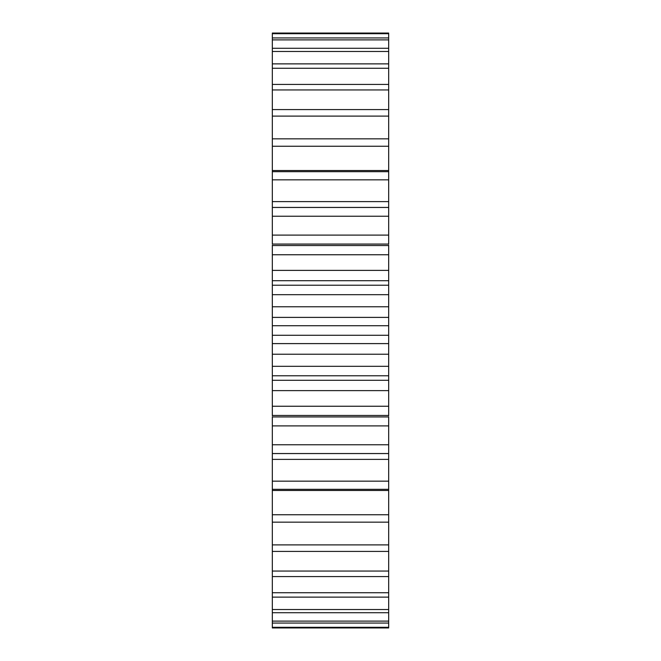 <?xml version="1.0" encoding="UTF-8"?>
<svg xmlns="http://www.w3.org/2000/svg" width="661" height="661" viewBox="0 0 661 661"><rect width="100%" height="100%" fill="white"/><g stroke="black" fill="none" stroke-linecap="round" stroke-linejoin="round"><path stroke-width="0.99" d="M272.324 245.14L272.324 325.724L388.676 325.724L388.676 415.86M272.324 325.724L272.324 335.276L388.676 335.276M272.324 317.396L388.676 317.396L388.676 325.724M272.324 335.276L272.324 343.604L388.676 343.604M272.324 343.604L272.324 415.86M272.324 425.891L388.676 425.891L388.676 416.934L272.324 416.934L272.324 627.95L388.676 627.95L388.676 453.57L272.324 453.57M272.324 33.703L388.676 33.703L388.676 33.05L272.324 33.05L272.324 244.066L388.676 244.066L388.676 207.43L272.324 207.43M388.676 425.891L388.676 453.57M388.676 33.703L388.676 207.43M388.676 245.14L388.676 317.396M272.324 306.77L388.676 306.77M272.324 354.23L388.676 354.23M272.324 294.682L388.676 294.682M272.324 366.318L388.676 366.318M272.324 285.213L388.676 285.213M272.324 375.787L388.676 375.787M272.324 270.382L388.676 270.382M272.324 390.618L388.676 390.618M272.324 254.749L388.676 254.749M272.324 406.251L388.676 406.251M272.324 245.545L388.676 245.545M272.324 415.455L388.676 415.455M272.324 235.109L388.676 235.109M272.324 216.23L388.676 216.23M272.324 444.77L388.676 444.77M272.324 207.463L388.676 207.463M272.324 453.537L388.676 453.537M272.324 201.613L388.676 201.613M272.324 459.387L388.676 459.387M272.324 179.842L388.676 179.842M272.324 481.158L388.676 481.158M272.324 171.678L388.676 171.678M272.324 489.322L388.676 489.322M272.324 170.521L388.676 170.521M272.324 490.479L388.676 490.479M272.324 146.255L388.676 146.255M272.324 514.745L388.676 514.745M272.324 138.843L388.676 138.843M272.324 522.157L388.676 522.157M272.324 116.105L388.676 116.105M272.324 544.895L388.676 544.895M272.324 109.586L388.676 109.586M272.324 551.414L388.676 551.414M272.324 89.946L388.676 89.946M272.324 571.054L388.676 571.054M272.324 84.434L388.676 84.434M272.324 576.566L388.676 576.566M272.324 68.273L388.676 68.273M272.324 592.727L388.676 592.727M272.324 63.869L388.676 63.869M272.324 597.131L388.676 597.131M272.324 51.475L388.676 51.475M272.324 609.525L388.676 609.525M272.324 48.278L388.676 48.278M272.324 612.722L388.676 612.722M272.324 39.883L388.676 39.883M272.324 621.117L388.676 621.117M272.324 37.941L388.676 37.941M272.324 623.059L388.676 623.059M272.324 627.297L388.676 627.297M388.676 280.702L272.324 280.702M388.676 380.298L272.324 380.298"/></g></svg>
